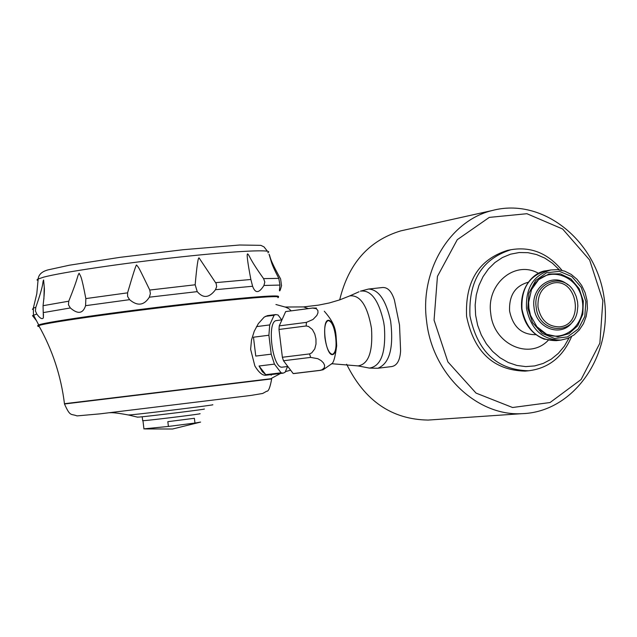 <?xml version="1.0" encoding="UTF-8"?>
<svg xmlns="http://www.w3.org/2000/svg" width="637" height="637" viewBox="0 0 637 637"><rect width="100%" height="100%" fill="white"/><g stroke="black" fill="none" stroke-linecap="round" stroke-linejoin="round"><path stroke-width="0.96" d="M368.68 289.023L382.495 287.526C387.694 287.176 391.667 291.364 394.422 300.075L399.526 325.029L400.601 350.716C400.036 360.287 397.082 365.566 391.739 366.562L391.604 366.578M426.591 321.064C432.149 373.624 476.659 416.256 521.727 413.684C573.523 412.362 613.017 355.653 604.155 298.02C596.312 240.245 542.35 197.072 492.313 210.497C449.977 220.537 419.672 270.582 426.591 321.064M346.647 364.245C364.706 400.888 391.882 419.496 428.168 420.07L433.359 419.719M405.92 229.726L400.777 230.873C368.839 240.563 348.471 263.567 339.688 299.884M526.488 308.372C530.932 329.409 542.413 339.975 560.942 340.078L567.742 338.414L573.969 334.99L579.288 329.998L583.436 323.707L586.183 316.438L587.41 308.563L587.051 300.505L585.116 292.678L581.708 285.48L577.003 279.293L571.246 274.428L564.724 271.155L557.789 269.634L550.79 269.969C533.718 274.961 525.613 287.757 526.488 308.372M538.002 307.042C540.709 320.029 547.78 326.63 559.23 326.861C584.854 325.475 577.863 277.191 552.9 283.139C542.398 286.371 537.429 294.334 538.002 307.042M536.195 307.257C538.313 332.968 573.149 336.392 577.265 311.557L577.855 306.063L577.56 301.882L576.222 296.476L574.534 292.694C563.833 270.621 532.142 282.43 536.195 307.257M562.001 270.335C547.908 253.231 530.908 246.36 511.001 249.712C482.105 258.853 468.434 280.909 469.971 315.872C477.432 351.608 496.956 369.906 528.527 370.782C548.561 368.345 562.909 356.935 571.58 336.559M509.449 250.007L507.538 250.373C478.698 259.498 465.05 281.498 466.587 316.374C474.024 352.006 493.508 370.256 525.023 371.124L526.918 370.941M434.06 320.116L447.891 361.888L476.022 393.093L512.554 407.505L550.049 402.536L581.111 379.509L599.863 343.192L602.873 300.672L589.647 260.031L562.646 229.017L526.91 213.713L489.288 217.392L457.27 239.687L437.444 276.378L434.06 320.116M559.302 269.809L552.502 263.264L544.842 258.12L536.569 254.553L527.922 252.666L519.171 252.539L510.579 254.171L502.426 257.531L494.957 262.516L488.42 268.973L483.013 276.705L478.92 285.48L476.269 295.019L475.154 305.019L475.608 315.164L477.67 325.332L481.285 334.974L486.326 343.773L492.632 351.449L499.981 357.739L508.135 362.453L516.83 365.439L525.764 366.601L534.666 365.925L543.234 363.424L551.204 359.204L558.323 353.392L564.358 346.186L569.136 337.825M265.756 374.652L259.036 366.004L262.309 371.682L265.756 374.652L281.092 372.804L283.099 373.155L265.653 375.265C262.309 375.448 258.718 372.35 254.864 365.972L250.62 349.291L251.519 339.927L254.243 331.232L258.351 323.596L264.14 317.17L267.365 315.657L275.797 314.559L274.101 315.243L269.698 324.926L268.902 335.237L253.47 337.204L255.763 356.075L253.47 337.204M283.099 373.155L285.065 372.319L287.574 366.506M259.036 366.004L274.451 364.117L271.203 354.164L255.763 356.075M269.698 324.926L256.496 326.622M324.289 311.222C336.981 325.722 335.707 331.973 336.694 345.724C335.173 357.612 333.342 363.751 331.184 364.133L323.094 369.771L320.18 370.328L322.171 369.699L324.384 367.684L324.615 365.312L323.469 362.923L321.215 360.661L317.823 358.703L310.673 357.405L309.566 353.917L311.756 352.858L314.758 348.925L316.008 344.028L315.952 338.932L314.782 333.979L312.401 329.528L308.547 326.47L306.166 325.977L306.413 322.378L313.046 319.432L316.844 315.45L317.951 312.878L317.895 310.514L316.263 308.682L312.608 308.061L316.454 308.069M328.31 320.284C335.261 319.67 339.441 354.013 332.49 354.626C325.507 355.605 321.247 320.546 328.31 320.284M310.673 357.405L283.497 360.741L282.374 357.269L278.99 329.456L279.261 325.865L285.671 311.589L313.022 307.982M320.18 370.328L293.203 373.577L283.497 360.741M85.581 305.68C82.953 313.707 77.873 314.463 70.357 307.958L68.462 304.844L68.756 301.197C79.187 275.216 76.87 276.912 79.123 273.225C80.549 276.498 81.162 274.014 85.844 298.594L85.581 305.68L129.598 299.669L127.615 296.492L127.575 292.845C133.276 273.353 136.278 264.092 136.581 265.056C139.24 268.241 138.07 266.083 149.767 290.042L150.38 293.609L149.361 297.184C144.01 305.521 137.425 306.349 129.598 299.669M215.489 289.7C209.318 297.973 203.235 298.618 197.231 291.627L195.161 284.787C196.833 266.067 198.131 257.109 199.07 257.905L216.174 283.561L216.636 286.69L215.489 289.7L252.61 286.268L250.867 279.484C247.498 261.775 246.447 253.263 247.721 253.94C250.078 256.313 248.828 257.953 263.591 278.624L264.817 282.048L263.933 285.464C259.052 293.339 255.278 293.601 252.61 286.268M281.578 285.551C280.272 290.424 279.555 291.977 279.428 290.209L279.969 285.073L278.807 278.369C274.595 270.263 272.087 264.681 271.274 261.616L269.021 254.155C270.749 257.03 268.161 256.663 280.622 278.958L281.53 285.71M36.787 314.025L35.417 310.944L35.815 307.353C44.797 281.466 42.042 283.354 43.595 279.977L44.24 286.961C44.654 289.373 44.264 295.616 43.061 305.696L43.364 317.879C42.13 319.599 39.932 318.317 36.787 314.025L32.503 315.657L36.683 320.952M38.929 325.921L37.718 325.491L38.873 324.886L37.71 325.547L38.929 325.921M271.354 374.572L271.219 375.241M285.344 371.658L290.623 370.161M275.932 304.51L285.575 307.161L288.736 308.603L291.197 310.84M308.34 308.595L303.57 306.915L285.193 307.026M324.95 337.936C324.042 327.737 325.141 321.948 328.254 320.578C331.686 321.239 334.194 326.709 335.779 336.981C336.702 347.173 335.595 352.962 332.458 354.347C329.05 353.694 326.55 348.224 324.95 337.936M282.47 367.127L282.406 367.135C272.445 369.468 266.354 320.602 276.601 320.562L281.952 319.87M275.797 314.559L278.098 315.012L281.705 319.901M271.203 354.164L268.902 335.237M281.092 372.804L274.451 364.117M265.342 316.382L274.101 315.243M277.883 297.694C282.732 295.361 258.861 296.953 206.269 302.471C135.625 309.996 46.143 322.441 38.953 325.579L37.806 326.287L39.327 326.63M278.377 296.778C280.925 294.78 256.854 296.436 206.189 301.755C135.538 309.263 46.055 321.725 38.873 324.886L38.953 325.579M142.672 420.619L144.48 420.603C155.293 419.711 205.855 413.405 199.62 413.732M168.407 426.44L194.962 423.04L194.389 418.286L167.834 421.67L168.407 426.44L143.938 428.852M200.615 422.084L194.962 423.04M312.608 308.061L285.671 311.589M293.928 373.553L293.203 373.577M309.566 353.917L282.374 357.269M306.166 325.977L278.99 329.456M306.413 322.378L279.261 325.865M204.047 409.042C209.621 408.803 151.741 415.977 139.511 417.036L137.337 417.108M367.653 367.756L369.404 368.09C381.061 366.283 386.054 352.516 384.382 326.789L383.681 322.123C378.625 299.971 370.869 289.652 360.407 291.157L368.544 289.039C378.657 289.501 386.022 300.226 390.656 321.207C393.857 347.906 389.581 363.592 377.805 368.266L391.739 366.562M539.945 329.847C558.649 346.616 586.693 327.402 582.353 301.197C579.097 274.834 546.753 264.347 533.567 285.726M567.774 284.771C553.266 271.704 530.701 286.754 534.045 307.536C535.844 329.082 562.543 338.199 573.021 321.072M527.81 308.22L532.516 322.553L542.071 333.35L554.556 338.462L567.471 336.893L578.253 329.01L584.814 316.398L585.873 301.54L581.247 287.335L571.819 276.562L559.429 271.354L546.506 272.755L535.606 280.551L528.917 293.211L527.81 308.22M528.63 302.304L528.885 308.117L530.525 315.355L536.88 326.717L546.594 334.274L557.948 336.726L568.968 333.684L577.759 325.69L582.815 314.152L583.301 301.054L579.121 288.625L570.999 278.99L560.305 273.822L548.871 274.029L538.679 279.603L531.513 289.612L528.63 302.304L528.885 308.117L530.525 315.355M538.568 273.369C515.277 259.761 486.127 283.823 490.745 313.42C493.436 344.115 529.259 360.534 548.25 340.277M528.264 282.295L527.993 282.334C515.078 285.997 508.939 295.568 509.584 311.047C512.928 326.829 521.592 334.704 535.566 334.68L535.836 334.648M546.833 270.645L546.204 270.757C529.172 275.725 521.09 288.481 521.958 309.025C526.385 329.99 537.843 340.524 556.324 340.628L556.929 340.556M43.244 312.608L70.357 307.958M149.361 297.184L197.231 291.627M263.933 285.464L279.969 285.073M149.767 290.042L195.161 284.787M64.488 403.985L271.641 378.919M64.456 403.715L271.601 378.649M38.124 280.551L36.994 279.985L37.583 279.213L43.69 277.135C62.084 272.246 124 263.057 180.733 256.926C237.593 250.755 275.224 249.107 267.811 252.722M32.479 309.415L33.339 308.101L35.815 307.353M263.591 278.624L278.807 278.369M215.656 282.653L250.867 279.484M85.844 298.594L127.575 292.845M43.061 305.696L68.756 301.197M212.376 404.774C219.669 404.376 146.239 413.453 130.919 414.838L128.252 414.942M331.527 363.703L358.026 365.909C368.536 364.245 373.019 351.72 371.482 328.334C367.469 305.672 360.255 294.851 349.832 295.863L359.037 291.77M492.313 210.497L400.777 230.873M521.727 413.684L428.168 420.07M550.79 269.969L546.204 270.757C535.375 271.489 519.665 285.448 521.663 309.072C524.14 323.843 531.592 333.86 544.03 339.123L556.324 340.628L560.942 340.078M511.001 249.712L507.538 250.373M528.527 370.782L525.023 371.124M267.389 251.201L264.021 246.893L260.82 245.341L239.687 245.006L182.994 249.728L119.867 257.364L69.345 265.223L48.038 269.881C41.954 271.521 38.658 274.531 38.164 278.91L36.811 293.689L33.339 308.101L33.466 315.02L38.714 324.942M271.561 378.282L280.503 373.473M38.769 325.642C52.497 350.008 61.064 376.061 64.464 403.786L64.504 404.065C70.381 417.084 70.667 413.445 77.021 415.897L100.025 413.851L250.795 395.458L262.723 393.451L266.712 391.214C268.448 391.636 270.096 387.567 271.649 378.999M44.24 286.961L43.897 299.167M43.467 314.105L43.364 317.879M142.202 416.773L142.68 420.731M145.085 428.932L172.571 429.004L199.843 422.275M143.954 428.988L142.959 420.715M282.406 367.135L287.836 366.474M293.832 373.569L320.793 370.32M109.827 412.744C112.773 412.457 119.039 413.222 128.626 415.029L137.672 417.187M377.805 368.266L369.404 368.09L358.026 365.909M349.832 295.863L339.784 299.852L329.281 302.965L318.452 305.139L303.467 306.915"/></g></svg>
